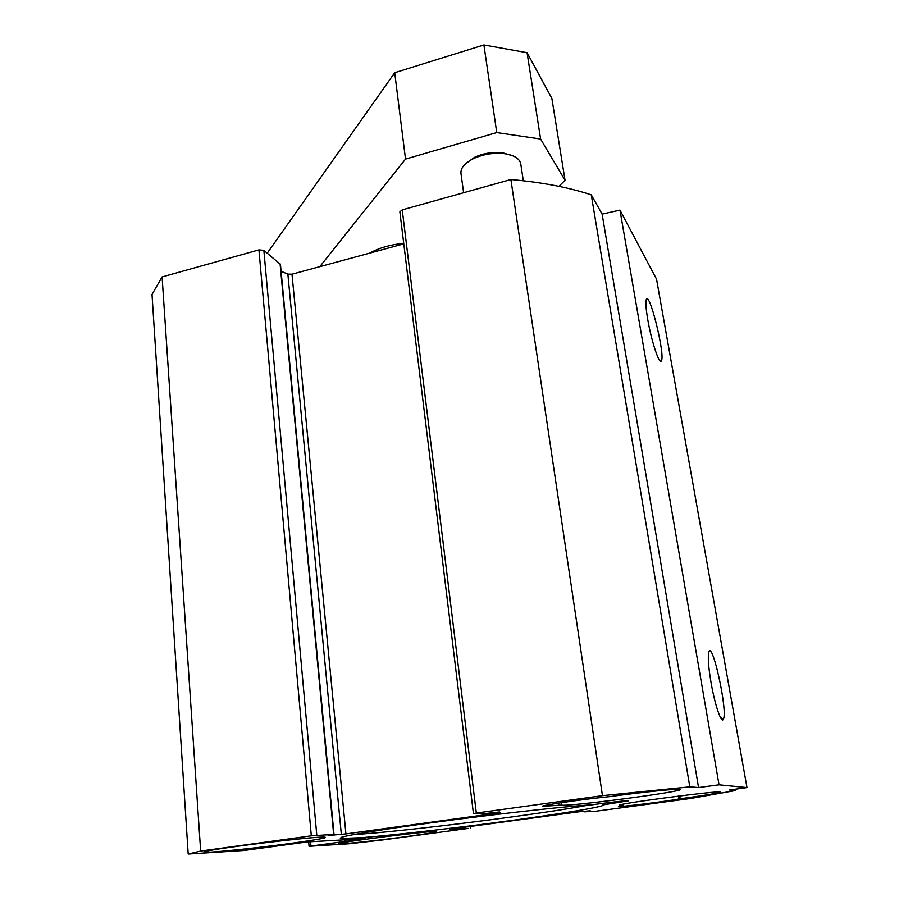 <?xml version="1.0" encoding="UTF-8"?>
<svg xmlns="http://www.w3.org/2000/svg" width="899" height="899" viewBox="0 0 899 899"><rect width="100%" height="100%" fill="white"/><g stroke="black" fill="none" stroke-linecap="round" stroke-linejoin="round"><path stroke-width="1.35" d="M513.374 156.021L502.193 152.639C492.517 151.785 483.314 153.336 474.571 157.303L465.772 163.584M520.813 164.18L520.723 163.607C519.341 158.246 513.61 154.898 503.541 153.56C493.012 152.639 482.988 154.336 473.458 158.64C464.525 163.191 460.367 168.192 460.996 173.642L463.626 192.723M606.567 796.952L609.286 796.671C644.628 791.828 680.734 788.209 680.352 789.468C683.734 791.637 566.168 807.044 561.527 805.077L542.322 806.358C539.827 805.56 581.574 799.413 606.567 796.952M334.012 834.441L280.443 264.362L263.857 250.36L258.923 249.888L162.09 276.937L152.01 294.434L188.194 854.05L200.657 851.072L311.312 835.812L333.664 834.429L328.124 835.519L345.924 833.901L497.237 813.134L500.058 812.64L499.518 811.966L486.696 813.381L473.661 813.584L476.335 813.044L602.454 795.649L689.803 786.861L698.557 787.546L719.031 784.816L746.99 787.58L729.516 789.996L735.708 790.491L690.634 798.469L595.396 811.291L583.979 811.842L590.25 810.786L578.169 811.876L451.736 828.957L449.612 829.305L450.624 829.631L468.626 828.372L382.21 840.014L349.026 843.779L309.368 846.307L365.545 838.643L307.379 841.925L244 850.488L188.194 854.05M403.786 243.876L291.995 274.206L287.86 274.116L281.095 271.273M746.99 787.58L656.54 279.162L619.962 210.108L602.128 214.119L591.261 194.836C568.584 187.363 541.794 182.261 510.89 179.53L402.235 209.872L399.875 211.872L473.436 813.561M603.364 804.819C606.904 806.875 537.377 817.539 466.075 826.383C425.553 831.395 387.031 835.598 362.297 837.632L340.35 838.52L341.171 837.385C348.846 834.755 394.976 827.44 453.388 819.843C511.756 812.246 570.607 805.931 592.407 804.774C607.657 802.526 628.783 800.211 628.423 800.807L603.364 804.819L602.274 803.414M405.842 836.677C430.464 833.294 440.285 831.553 435.285 831.418C425.07 831.418 348.902 840.902 340.047 843.284C329.562 845.622 371.692 841.329 405.842 836.677M623.131 805.279L619.557 805.234C614.747 803.987 721.976 789.974 720.402 792.075C718.75 793.064 705.355 795.3 680.206 798.761L678.88 798.997C664.608 801.65 617.77 807.392 618.411 806.392L623.131 805.279L622.962 804.223M292.153 843.195C320.696 839.205 330.911 837.171 322.786 837.081C307.908 837.138 220.637 847.712 206.995 851.139C189.992 854.848 248.956 849.195 292.153 843.195M588.688 804.998C545.423 813.719 398.594 832.204 354.15 834.508M711.03 682.476C714.739 704.243 721.279 723.706 723.279 719.38C728.426 712.042 711.109 634.728 708.547 653.685C707.895 659.192 708.727 668.789 711.03 682.476M719.031 784.816L619.962 210.108M647.763 319.628C651.359 340.923 659.416 365.219 661.304 360.96C665.766 355.633 648.123 285.522 646.055 300.738C645.628 304.143 646.19 310.436 647.763 319.628M561.527 805.077L561.19 802.695M680.206 798.761L679.745 795.941M735.708 790.491L735.483 789.176M660.338 361.128L660.192 360.274M698.557 787.546L602.128 214.119M689.803 786.861L591.261 194.836M602.454 795.649L510.89 179.53M200.657 851.072L162.09 276.937M319.808 266.655L405.516 159.101L496.765 132.58L540.614 139.042L565.044 180.306L558.875 186.329M565.044 180.306L551.874 98.429L527.072 52.693L483.898 44.95L394.717 72.718L267.239 253.158M405.516 159.101L394.717 72.718M496.765 132.58L483.898 44.95M540.614 139.042L527.072 52.693M558.863 805.358L558.549 803.099M678.88 798.997L678.408 796.109M476.335 813.044L402.235 209.872M497.237 813.134L497.102 812.134M345.924 833.901L291.995 274.206M341.339 834.429L287.86 274.116M333.664 834.429L280.072 263.789M316.796 835.216L263.857 250.36M311.312 835.812L258.923 249.888M351.071 840.812L350.936 839.464M345.969 841.408L345.812 839.745M345.194 841.453L345.025 839.79M340.845 841.936L340.665 840.037M310.942 845.993L310.56 841.745M470.548 828.024L470.357 826.439M460.546 828.496L460.457 827.777M456.546 828.945L456.478 828.316M454.793 829.181L454.725 828.552M474.571 157.303L473.458 158.64M502.193 152.639L503.541 153.56M520.723 163.607L523.319 180.755M720.402 717.357L723.279 719.38M659.091 359.6L661.304 360.96M309.054 846.307L308.66 841.857M470.705 828.035L470.514 826.417M403.707 243.224C389.952 244.786 378.625 248.079 369.725 253.113"/></g></svg>
